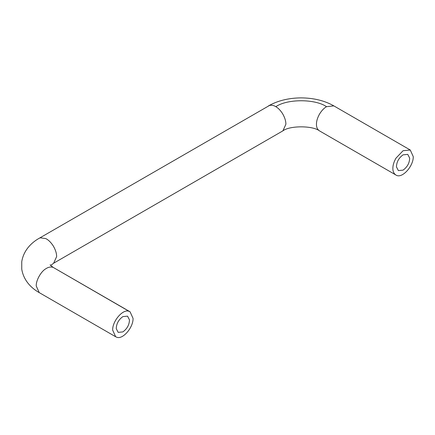 <?xml version="1.0" encoding="UTF-8"?>
<svg xmlns="http://www.w3.org/2000/svg" width="435" height="435" viewBox="0 0 435 435"><rect width="100%" height="100%" fill="white"/><g stroke="black" fill="none" stroke-linecap="round" stroke-linejoin="round"><path stroke-width="0.65" d="M396.459 166.899C396.595 161.945 398.797 157.927 403.06 154.844L407.742 154.376L409.661 158.079C409.525 163.033 407.323 167.056 403.06 170.139L398.378 170.602L396.459 166.899M116.259 328.675C116.395 323.716 118.597 319.698 122.86 316.615L127.542 316.153L129.461 319.85C129.326 324.809 127.123 328.827 122.86 331.91L118.179 332.373L116.259 328.675M129.206 311.389L130.065 311.781L133.05 318.376C133.42 327.403 122.588 340.143 116.52 337.13L115.656 336.739L112.67 330.143C112.301 321.122 123.138 308.382 129.206 311.389L53.646 267.661L130.065 311.781M395.796 174.93C401.701 179.41 413.603 166.252 413.25 156.605L410.265 150.01L403.06 150.722L395.921 158.22C393.854 161.967 392.838 165.354 392.87 168.372C392.838 171.357 393.811 173.543 395.796 174.93L319.502 130.886M39.237 238.249L269.504 105.455C271.543 104.944 273.653 105.352 275.828 106.678C278.231 108.065 280.483 110.392 282.581 113.671C284.816 117.553 285.92 121.082 285.887 124.252L282.902 130.848L53.646 263.208L56.632 256.612C56.664 253.442 55.566 249.913 53.326 246.031C50.928 242.338 48.399 239.854 45.735 238.581L40.248 237.809L39.237 238.249C32.174 242.208 23.718 249.695 21.755 261.647L21.75 269.189C23.707 281.162 32.168 288.661 39.237 292.619L36.252 286.023C35.86 280.782 40.808 271.619 45.735 268.814C48.149 267.177 50.503 266.66 52.787 267.269M410.265 150.01L333.846 105.89L326.516 106.678C323.988 108.136 321.65 110.61 319.502 114.1C317.436 117.847 316.419 121.234 316.452 124.252C316.419 127.237 317.392 129.423 319.377 130.81L319.437 130.848C312.77 125.536 289.672 125.492 282.902 130.848M326.516 106.678C315.206 98.832 287.328 98.74 275.828 106.678M39.237 292.619L115.656 336.739M53.646 267.661C51.281 266.057 50.128 265.089 50.188 264.752M50.705 265.437L53.646 263.208M268.493 105.89C277.612 100.708 288.416 98.033 300.9 97.87C313.63 97.957 324.608 100.632 333.846 105.89"/></g></svg>
